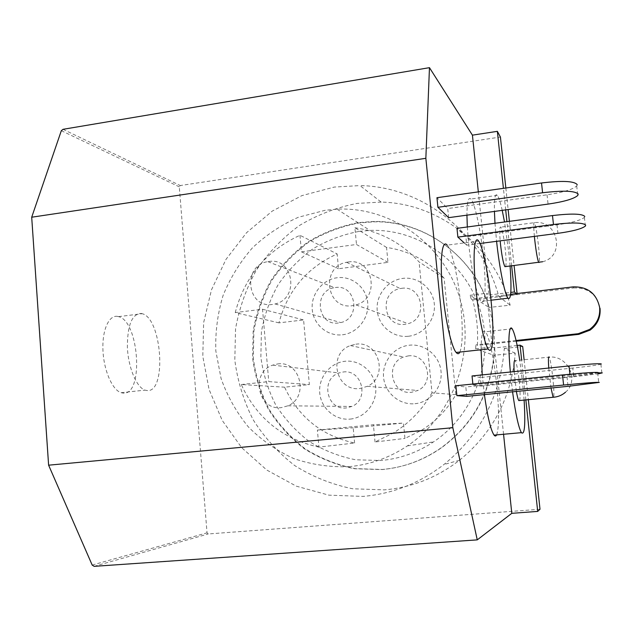 <?xml version="1.0" encoding="UTF-8"?>
<svg xmlns="http://www.w3.org/2000/svg" width="634" height="634" viewBox="0 0 634 634"><rect width="100%" height="100%" fill="white"/><g stroke="black" fill="none" stroke-linecap="round" stroke-linejoin="round"><path stroke-width="0.48" stroke-dasharray="3.17 2.38" d="M414.977 403.707C430.415 402.321 442.722 387.112 441.026 371.365C439.568 355.595 424.59 343.382 409.287 345.213C393.952 346.814 381.985 361.848 383.57 377.381C384.925 392.929 399.563 405.324 414.977 403.707M408.137 355.92C427.173 352.853 435.606 382.643 417.798 390.481L411.672 392.256C391.646 395.18 384.497 363.433 403.636 357.021L408.137 355.92M408.415 336.258C423.742 334.665 435.97 319.417 434.298 303.844C432.848 288.24 417.98 276.353 402.78 278.389C387.548 280.188 375.653 295.262 377.222 310.628C378.561 326.019 393.096 338.088 408.415 336.258M401.568 288.343C422.307 284.793 428.687 318.419 408.169 323.649L405.063 324.291C383.253 327.675 378.514 292.02 400.228 288.565L401.568 288.343M342.455 334.784C357.354 333.207 369.289 318.173 367.728 302.83C366.381 287.448 351.981 275.735 337.193 277.74C322.389 279.523 310.771 294.382 312.237 309.527C313.481 324.703 327.564 336.591 342.455 334.784M335.338 287.551C356.015 283.992 361.435 318.292 340.791 322.571L338.596 322.975C317.04 326.344 313.061 290.42 334.601 287.662L335.338 287.551M350.222 419.09C365.247 417.774 377.278 402.788 375.693 387.231C374.329 371.651 359.803 359.526 344.896 361.285C329.965 362.814 318.26 377.626 319.742 392.977C321.01 408.351 335.212 420.635 350.222 419.09M343.105 372.015C361.974 369.012 369.733 399.262 351.83 406.449L346.41 407.916C326.716 410.769 320.099 378.926 339.039 372.966L343.105 372.015M348.201 262.016C373.18 257.539 380.765 298.448 356.015 304.922L352.274 305.715C326.003 309.923 320.455 266.637 346.584 262.294L348.201 262.016M355.856 344.207C378.815 340.403 388.904 376.723 367.379 386.312L359.977 388.483C335.822 392.058 327.366 353.423 350.428 345.562L355.856 344.207M277.652 363.956C300.278 360.255 309.471 397.05 287.947 405.8L281.441 407.591C257.824 411.038 250.073 372.396 272.771 365.121L277.652 363.956M268.753 261.517C293.502 257.047 299.858 298.638 275.108 303.948L272.485 304.447C246.674 308.615 242.117 265.139 267.873 261.652L268.753 261.517M359.391 231.347L369.939 230.427C417.925 228.359 464.976 261.073 479.962 309.352C495.146 357.528 475.223 414.2 433.513 441.914C417.37 452.589 399.864 458.794 380.994 460.506L355.69 459.785C339.079 456.464 323.609 450.378 309.289 441.526C295.943 431.263 284.745 419.034 275.671 404.825C268.039 389.783 263.102 373.878 260.859 357.101L261.398 331.907C264.362 315.225 269.949 299.478 278.152 284.682C287.733 270.75 299.311 258.807 312.903 248.853C327.39 240.294 342.883 234.461 359.391 231.347M348.843 466.687C369.844 464.785 389.371 457.859 407.408 445.884C454.015 414.826 476.411 351.093 459.484 297.084C442.778 242.957 390.322 206.589 337.034 209.165L325.321 210.25L298.44 217.232C281.345 224.801 265.979 235.048 252.324 247.965C239.953 262.159 230.197 278.009 223.065 295.515C217.597 313.624 215.188 332.121 215.837 351.006L221.092 378.569C227.432 396.29 236.522 412.409 248.362 426.92C261.588 440.162 276.701 450.711 293.708 458.556C311.484 464.611 329.854 467.321 348.843 466.687M381.153 202.095L357.251 203.387C336.686 207.389 317.412 214.76 299.422 225.498C282.558 237.94 268.198 252.839 256.334 270.179C246.158 288.581 239.224 308.148 235.539 328.88L234.818 360.191C237.56 381.05 243.638 400.854 253.061 419.613C264.275 437.365 278.16 452.684 294.731 465.578C312.546 476.752 331.836 484.479 352.591 488.766L384.275 489.876C411.838 487.498 436.881 477.64 459.412 460.308C493.07 432.832 511.67 397.114 515.228 353.162L493.949 355.294C489.654 394.229 471.997 425.113 440.971 447.945C422.926 460.45 403.216 467.662 381.85 469.58L354.572 468.74C336.67 465.126 320.019 458.541 304.605 448.967C290.253 437.896 278.215 424.701 268.475 409.398C260.281 393.199 254.987 376.073 252.586 358.028L253.18 330.924C256.366 312.982 262.373 296.046 271.193 280.125C281.488 265.131 293.938 252.269 308.544 241.546C324.125 232.306 340.799 225.997 358.567 222.613L372.752 221.52C423.734 219.927 473.844 255.74 488.972 307.435L510.156 305.184C494.322 245.833 439.021 203.221 381.153 202.095L359.985 185.58C422.149 186.562 481.785 232.369 498.855 296.577L510.156 305.184M494.243 355.397C489.955 394.261 472.33 425.081 441.367 447.873C423.346 460.355 403.676 467.551 382.35 469.461L355.111 468.629C337.248 465.023 320.622 458.445 305.231 448.896C290.911 437.84 278.889 424.677 269.165 409.398C260.986 393.231 255.692 376.136 253.299 358.123L253.885 331.067C257.071 313.156 263.07 296.252 271.875 280.355C282.146 265.392 294.58 252.554 309.162 241.847C324.711 232.63 341.361 226.338 359.098 222.954L373.26 221.86C424.146 220.283 474.177 256.033 489.274 307.625M514.126 371.619L516.377 391.447M519.603 400.522C520.348 397.748 520.221 391.273 519.214 381.105C517.986 370.264 516.655 363.456 515.236 360.683L549.226 357.108C550.36 359.93 551.548 366.793 552.793 377.713C553.854 387.992 554.156 394.499 553.68 397.233M505.655 266.581C506.328 264.299 506.209 258.632 505.306 249.598C503.935 237.695 502.453 230.213 500.86 227.131C499.624 226.203 499.394 230.776 500.171 240.857M459.919 352.052C462.733 344.349 462.979 328.246 460.656 303.734C458.017 277.177 451.955 250.232 447.176 245.144L478.615 241.039M494.98 223.271L496.581 241.324M510.077 266.026L508.936 253.687L504.521 221.995M467.313 226.98L468.621 243.171C471.363 270.48 477.307 297.687 481.095 301.38C485.422 306.674 486.341 284.46 483.401 256.944C480.715 230.483 474.874 202.92 470.856 199.028C468.32 196.706 467.012 202.088 466.933 215.164M510.378 372.007L512.565 391.828M524.112 400.086L522.519 381.842L519.745 360.215M482.244 374.9L484.392 394.61M496.652 434.892C499.172 427.371 499.172 410.555 496.652 384.45C494.124 359.668 489.155 335.854 485.446 331.788C482.696 329.022 481.23 335.014 481.063 349.762M117.662 316.421L118.582 316.635C139.155 321.137 143.997 395.077 123.376 393.12L121.094 392.708C112.313 390.005 103.746 370.391 102.946 350.19C102.034 329.965 109.032 314.686 117.662 316.421M141.327 313.473L142.198 313.695C161.963 318.339 166.996 392.628 147.207 390.568L145.012 390.132C136.572 387.382 128.25 367.625 127.379 347.321C127.386 324.98 132.038 313.695 141.327 313.473M515.228 353.162L504.299 348.494C500.416 396.107 480.303 434.773 443.951 464.5C419.621 483.243 392.62 493.878 362.949 496.406L328.88 495.154L296.292 486.159L266.779 470.04L241.72 447.723L222.209 420.413L209.061 389.466L202.801 356.363L203.633 322.635L211.487 289.809L226.005 259.369L246.547 232.718L272.232 211.106L301.935 195.613L334.308 187.07L359.985 185.58M525.863 399.911L521.631 360.009M524.104 359.755L528.352 399.674M517.162 345.482L494.575 347.931L492.285 347.004L486.698 293.28L489.068 294.992L478.329 191.88M503.562 434.266L494.575 347.931M479.97 243.48L466.751 245.207L465.895 236.854L456.979 228.359M466.751 245.207L464.239 242.917M601.286 364.003L600.889 364.209C597.228 365.192 587.861 366.476 572.771 368.061L573.73 376.762L481.222 386.082L480.342 377.539L472.045 375.954M481.222 386.082L472.964 384.917L472.869 384.038M466.775 396.353L465.824 386.986L455.886 385.757M448.634 217.66L447.707 208.554L436.945 197.705M540.002 509.26L208.237 533.955L207.033 532.845L179.287 186.84L180.27 185.548L500.424 137.031M504.299 348.494L522.693 346.505M505.845 187.997L508.135 209.545M509.387 221.337L514.087 265.527M517.067 293.542L517.154 294.406L498.855 296.577M517.154 294.406L516.29 293.629M511.638 265.836L506.946 221.67M505.694 209.878L503.412 188.346M489.068 294.992L510.814 292.401M502.223 210.353C500.416 202.286 498.792 197.277 497.357 195.335C495.202 192.934 494.219 198.299 494.425 211.415M471.197 298.994L470.127 295.27L488.972 307.435C493.664 322.983 495.328 338.944 493.949 355.294L475.619 348.811L475.912 344.896L477.362 345.443C478.258 329.942 476.705 314.765 472.687 299.93L471.197 298.994L510.639 294.303M516.235 341.203L477.362 345.443M516.076 340.506L475.912 344.896M573.033 286.885L573.667 287.939L472.687 299.93M573.667 287.939C588.193 287.614 596.99 294.438 600.057 308.393M598.179 372.602L597.632 372.824C593.416 373.798 583.201 375.114 566.986 376.778L465.824 386.986M577.146 184.93L576.694 185.936C572.835 189.479 562.952 192.435 547.047 194.812L447.707 208.554M573.73 376.762L598.314 373.822M598.203 372.816L570.006 375.098L472.964 384.917M572.771 368.061L480.342 377.539M584.722 216.654L584.389 217.367C580.99 220.228 571.86 222.716 557.001 224.832L465.895 236.854M354.612 443.015L353.209 427.823L403.454 423.068L404.936 438.419L421.42 430.335C435.78 421.436 447.255 409.54 455.838 394.657L444.109 278.16C428.315 260.994 409.128 250.755 386.542 247.442L387.976 262.365L338.516 268.737L337.153 253.957C307.007 267.596 287.614 290.554 278.968 322.857L303.591 319.932L309.36 384.592L284.579 387.184C298.733 417.378 322.072 435.986 354.612 443.015L318.918 447.113L317.396 430.066L373.418 424.748L403.454 423.068M318.918 447.113C282.732 439.18 256.849 418.321 241.261 384.529L284.579 387.184M241.261 384.529L268.761 381.605L309.36 384.592M278.968 322.857L235.23 312.57L262.531 309.233L268.761 381.605M262.531 309.233L303.591 319.932M235.23 312.57C244.89 276.44 266.462 250.684 299.961 235.301L337.153 253.957M299.961 235.301L301.443 251.833L338.516 268.737M301.443 251.833L356.482 244.486L387.976 262.365M386.542 247.442L354.913 227.772L356.482 244.486M354.913 227.772C380.067 231.362 401.449 242.759 419.074 261.961L444.109 278.16M455.838 394.657L432 392.818L419.074 261.961M432 392.818C422.371 409.564 409.524 422.933 393.46 432.927L375.035 441.993L404.936 438.419M375.035 441.993L373.418 424.748M317.396 430.066L353.209 427.823M475.619 348.811L492.285 347.004M470.127 295.27L486.698 293.28M551.033 388.024L548.751 368.053M534.383 236.395C533.495 226.267 533.527 221.686 534.462 222.661C535.73 225.807 537.053 233.367 538.44 245.342C539.391 254.472 539.653 260.162 539.225 262.405M61.324 130.699L179.287 186.84M92.184 565.06L207.033 532.845M63.028 129.312L180.27 185.548M94.149 566.336L208.237 533.955M566.986 376.778L568.032 386.336M547.047 194.812L548.061 204.1M570.006 375.098L569.911 374.234M557.001 224.832L557.936 233.328M356.015 304.922L408.169 323.649M367.379 386.312L417.798 390.481M287.947 405.8L351.83 406.449M275.108 303.948L340.791 322.571M407.408 445.884L433.513 441.914M337.034 209.165L369.939 230.427M372.752 221.52L373.26 221.86M491.009 300.207L481.095 301.38M118.582 316.635L142.198 313.695M459.412 460.308L443.951 464.5M121.094 392.708L145.012 390.132M512.161 328.8L485.446 331.788M497.357 195.335L470.856 199.028M542.617 261.739C565.742 256.191 557.936 219.404 534.462 222.661L500.86 227.131M565.48 392.224C579.793 380.566 567.795 355.032 549.226 357.108M597.632 372.824L598.734 382.643M576.694 185.936L577.764 195.47M584.389 217.367L585.364 226.076M600.889 364.209L601.888 373.133M440.971 447.945L441.367 447.873M393.46 432.927L421.42 430.335M267.873 261.652L334.601 287.662M272.771 365.121L339.039 372.966M350.428 345.562L403.636 357.021M346.584 262.294L400.228 288.565"/><path stroke-width="0.95" d="M516.377 391.447C517.257 396.401 518.065 399.444 518.794 400.601L519.603 400.522M500.171 240.857L500.488 244.161C501.882 256.16 503.356 263.657 504.926 266.668L505.655 266.581M475.96 289.603C478.725 317.04 484.392 343.905 488.251 348.985C493.22 356.617 494.338 331.122 491.009 300.144C488.275 273.436 482.696 246.246 478.615 241.039C474.097 234.097 472.544 257.293 475.96 289.603M447.176 245.144C441.906 238.352 439.473 261.509 442.809 293.613C445.472 320.867 451.638 347.487 456.155 352.464C457.645 354.224 458.905 354.089 459.919 352.052M496.581 241.324C499.465 268.261 504.783 294.477 507.929 298.21C511.059 300.611 511.781 289.881 510.077 266.026M512.565 391.828C515.601 414.026 518.549 427.633 521.41 432.657C524.667 435.479 525.562 424.621 524.112 400.086M484.392 394.61C487.514 416.673 490.74 430.177 494.06 435.122C495.075 436.366 495.939 436.287 496.652 434.892M521.631 360.009L520.054 345.165L522.693 346.505L524.104 359.755M528.352 399.674L540.002 509.26L537.695 511.408L525.863 399.911M520.054 345.165L517.162 345.482M537.695 511.408L511.789 513.326L503.562 434.266M464.239 242.917L457.875 237.116L456.979 228.359L552.483 215.568C571.179 213.404 581.909 213.658 584.683 216.337L584.722 216.654M472.869 384.038L472.045 375.954L569.007 365.961C587.956 364.098 598.718 363.417 601.27 363.924L601.286 364.003M456.884 395.64L563.602 385.044C584.532 383.023 596.428 382.143 599.281 382.397L568.032 386.336L466.775 396.353L456.884 395.64L455.886 385.757L562.501 374.956C583.415 372.911 595.302 372.103 598.171 372.515L598.179 372.602M481.063 349.762L482.244 374.9M478.329 191.88L472.425 135.153L429.464 67.664L425.85 158.31L31.7 217.216L48.612 465.182L92.184 565.06L94.149 566.336L477.251 539.875L452.834 427.712L425.85 158.31M511.789 513.326L477.251 539.875M466.933 215.164L467.313 226.98M437.912 207.302L542.601 192.76C563.158 190.327 575.014 190.763 578.176 194.067L577.764 195.47C573.889 198.878 563.983 201.755 548.061 204.1L448.634 217.66L437.912 207.302L436.945 197.705L541.531 182.972C562.073 180.516 573.928 181.023 577.099 184.486L577.146 184.93M429.464 67.664L63.028 129.312L61.324 130.699L31.7 217.216M503.412 188.346L497.357 131.341L500.424 137.031L505.845 187.997M508.135 209.545L509.387 221.337M514.087 265.527L517.067 293.542M497.357 131.341L472.425 135.153M516.29 293.629L514.412 291.973L511.638 265.836M506.946 221.67L505.694 209.878M452.834 427.712L48.612 465.182M510.814 292.401L514.412 291.973M519.745 360.215C517.098 343.232 514.57 332.755 512.161 328.8C508.745 323.388 507.715 343.208 510.378 372.007M515.236 360.683C514.103 359.526 513.73 363.171 514.126 371.619M504.521 221.995L502.223 210.353M494.425 211.415L494.98 223.271M600.057 308.393C600.731 317.365 597.418 324.6 590.127 330.116L578.818 334.364L516.235 341.203M578.818 334.364L578.224 333.706L516.076 340.506M578.224 333.706L589.628 329.418C596.99 323.855 600.327 316.556 599.645 307.506C596.554 293.431 587.686 286.552 573.033 286.885L510.639 294.303M598.314 373.822L602.284 372.887L598.203 372.816M479.97 243.48L557.936 233.328C572.811 231.251 581.949 228.834 585.364 226.076L585.673 225.094C582.908 222.542 572.177 222.344 553.466 224.491L457.875 237.116M553.68 397.233L553.094 397.272L551.033 388.024M539.225 262.405L538.694 262.46C537.442 259.385 536.118 251.809 534.724 239.731L534.383 236.395M548.751 368.053C548.196 359.557 548.355 355.912 549.226 357.108M563.602 385.044L562.501 374.956M542.601 192.76L541.531 182.972M569.911 374.234L569.007 365.961M553.466 224.491L552.483 215.568M565.48 392.224C561.986 395.283 557.857 396.963 553.094 397.272L518.794 400.601M542.617 261.739L504.926 266.668M488.251 348.985L456.155 352.464M507.929 298.21L491.009 300.207M521.41 432.657L494.06 435.122M589.628 329.418L590.127 330.116"/></g></svg>
